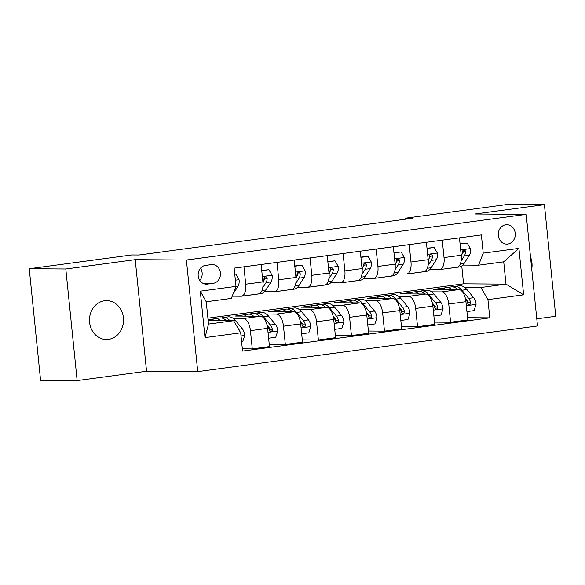 <?xml version="1.0" encoding="UTF-8"?>
<svg xmlns="http://www.w3.org/2000/svg" width="585" height="585" viewBox="0 0 585 585"><rect width="100%" height="100%" fill="white"/><g stroke="black" fill="none" stroke-linecap="round" stroke-linejoin="round"><path stroke-width="0.88" d="M104.554 300.77A19.437 17.038 90.4 0 0 89.505 321.15A19.437 17.038 90.4 0 0 106.375 339.512A19.437 17.038 90.4 0 0 108.474 339.38A19.437 17.038 90.4 0 0 123.523 318.993A19.437 17.038 90.4 0 0 106.653 300.639A19.437 17.038 90.4 0 0 104.554 300.77M505.798 224.75A9.718 8.519 90.4 0 0 498.274 234.943A9.718 8.519 90.4 0 0 506.712 244.12A9.718 8.519 90.4 0 0 507.758 244.055A9.718 8.519 90.4 0 0 515.283 233.861A9.718 8.519 90.4 0 0 506.851 224.684A9.718 8.519 90.4 0 0 505.798 224.75M536.796 318.825L555.75 316.28L544.416 204.677L507.853 204.421L405.39 218.183L405.493 219.207M197.745 371.621L537.52 325.969L526.186 214.366L186.403 260.018L197.745 371.621L146.557 371.256L135.223 259.652L65.812 268.983L77.147 380.579L146.557 371.256M77.147 380.579L40.584 380.323L29.25 268.72L65.812 268.983M29.25 268.72L131.713 254.95L139.025 255.001L412.703 218.234L405.39 218.183M207.346 284.113L213.167 283.33A9.418 8.248 90.4 0 0 220.457 273.458A9.418 8.248 90.4 0 0 212.282 264.566A9.418 8.248 90.4 0 0 211.265 264.625L205.445 265.407A9.418 8.248 90.4 0 0 198.154 275.279A9.418 8.248 90.4 0 0 206.329 284.178A9.418 8.248 90.4 0 0 207.346 284.113L205.313 284.098M240.706 332.828L205.006 337.625L200.289 291.176L235.989 286.379L231.367 298.401L206.242 301.772L208.509 324.097L233.634 320.719L240.706 332.828L242.563 351.08L489.791 317.86L467.561 317.699M207.909 318.174L463.576 283.827L505.988 284.127L503.722 261.809L478.596 265.188L483.225 253.159L481.367 234.914L234.132 268.127L235.989 286.379M483.225 253.159L518.917 248.362L523.641 294.818L487.941 299.615L489.791 317.86M544.416 204.677L475.005 214L526.186 214.366M135.223 259.652L186.403 260.018M478.596 265.188L462.83 265.071M442.26 240.164L444.03 257.561A12.146 5.806 82.3 0 1 439.796 269.553A12.146 5.806 82.3 0 1 439.401 269.583L429.778 269.51M409.207 244.61L410.977 262A12.146 5.806 82.3 0 1 406.743 273.999A12.146 5.806 82.3 0 1 406.348 274.021L396.725 273.955M376.155 249.049L377.925 266.438A12.146 5.806 82.3 0 1 373.691 278.438A12.146 5.806 82.3 0 1 373.296 278.46L363.673 278.394M343.102 253.488L344.872 270.877A12.146 5.806 82.3 0 1 340.638 282.877A12.146 5.806 82.3 0 1 340.243 282.906L330.62 282.833M310.05 257.926L311.82 275.323A12.146 5.806 82.3 0 1 307.586 287.323A12.146 5.806 82.3 0 1 307.191 287.345L297.568 287.279M276.998 262.373L278.767 279.762A12.146 5.806 82.3 0 1 274.533 291.761A12.146 5.806 82.3 0 1 274.138 291.783L264.515 291.718M243.945 266.811L245.715 284.2A12.146 5.806 82.3 0 1 241.481 296.2A12.146 5.806 82.3 0 1 241.086 296.222L232.223 296.164M463.576 283.827L461.762 265.978M208.15 320.543L233.634 320.719M208.063 319.71L213.92 318.92M233.298 318.474L243.353 318.547A12.146 5.806 82.3 0 1 250.431 330.657L252.281 348.901L242.329 348.828M246.972 314.481L235.243 316.054L260.544 316.236A12.146 5.806 82.3 0 1 267.616 328.346L269.473 346.591L252.281 348.901M266.351 314.035L276.405 314.108A12.146 5.806 82.3 0 1 283.484 326.211L285.334 344.463L269.239 344.346M280.025 310.043L268.296 311.615L293.597 311.798A12.146 5.806 82.3 0 1 300.668 323.9L302.525 342.152L285.334 344.463M299.403 309.597L309.458 309.662A12.146 5.806 82.3 0 1 316.536 321.772L318.386 340.024L302.299 339.907M313.077 305.597L301.348 307.176L326.649 307.359A12.146 5.806 82.3 0 1 333.721 319.461L335.578 337.713L318.386 340.024M332.455 305.151L342.51 305.224A12.146 5.806 82.3 0 1 349.589 317.333L351.439 335.578L335.351 335.468M346.13 301.158L334.401 302.737L359.702 302.913A12.146 5.806 82.3 0 1 366.773 315.022L368.63 333.267L351.439 335.578M365.508 300.712L375.563 300.785A12.146 5.806 82.3 0 1 382.641 312.887L384.491 331.139L368.404 331.022M379.182 296.719L367.453 298.291L392.754 298.474A12.146 5.806 82.3 0 1 399.826 310.584L401.683 328.828L384.491 331.139M398.56 296.273L408.615 296.339A12.146 5.806 82.3 0 1 415.694 308.449L417.544 326.701L401.456 326.584M412.235 292.281L400.506 293.853L425.807 294.036A12.146 5.806 82.3 0 1 432.878 306.138L434.735 324.39L417.544 326.701M431.613 291.827L441.668 291.9A12.146 5.806 82.3 0 1 448.746 304.01L450.596 322.255L434.509 322.145M445.287 287.835L433.558 289.414L458.859 289.59A12.146 5.806 82.3 0 1 465.931 301.699L467.788 319.951L450.596 322.255M464.666 287.389L480.863 287.506L505.988 284.127L523.641 294.818M261.129 264.5L262.899 281.89A12.146 5.806 82.3 0 1 258.665 293.889L241.481 296.2M294.182 260.062L295.952 277.451A12.146 5.806 82.3 0 1 291.718 289.451L274.533 291.761M327.234 255.623L329.004 273.012A12.146 5.806 82.3 0 1 324.77 285.012L307.586 287.323M360.287 251.177L362.056 268.573A12.146 5.806 82.3 0 1 357.823 280.566L340.638 282.877M393.339 246.738L395.109 264.127A12.146 5.806 82.3 0 1 390.875 276.127L373.691 278.438M426.399 242.3L428.161 259.689A12.146 5.806 82.3 0 1 423.928 271.689L406.743 273.999M487.941 299.615L480.863 287.506M459.452 237.854L461.214 255.25A12.146 5.806 82.3 0 1 456.98 267.25L439.796 269.553M206.242 301.772L200.289 291.176M208.509 324.097L205.006 337.625M518.917 248.362L503.722 261.809M199.807 280.449A9.418 8.248 90.4 0 0 200.523 268.164M531.743 269.027A19.437 17.038 90.4 0 0 530.522 257.02M234.761 274.292L235.85 274.146L239.104 279.82A8.051 3.846 82.3 0 1 238.015 286.343L232.976 294.204M235.85 274.146L234.746 274.138M241.62 341.852L242.709 341.706L244.742 335.322A8.051 3.846 -97.7 0 0 242.329 328.777L235.528 320.646A23.232 11.1 -97.7 0 0 228.26 316.873L223.236 317.545A23.232 11.1 -97.7 0 0 221.686 317.999M220.545 320.631A23.232 11.1 -97.7 0 0 215.039 318.649A23.232 11.1 -97.7 0 0 211.441 320.565M229.956 320.697A23.232 11.1 -97.7 0 0 223.236 317.545M215.039 318.649L220.062 317.969A23.232 11.1 82.3 0 1 226.344 320.668M248.362 295.279A23.232 11.1 82.3 0 1 247.689 295.41A23.232 11.1 82.3 0 1 247.016 295.454M261.758 270.665L268.903 269.7L272.157 275.381A8.051 3.846 82.3 0 1 271.067 281.897L265.919 289.941A23.232 11.1 82.3 0 1 260.91 293.633L255.886 294.306A23.232 11.1 -97.7 0 0 256.559 294.175M268.903 269.7L261.729 270.394M253.385 294.599A23.232 11.1 82.3 0 1 252.72 294.738L247.689 295.41M255.214 294.357A23.232 11.1 -97.7 0 0 255.886 294.306M262.767 287.696L266.043 282.577A8.051 3.846 -97.7 0 0 267.184 278.314L266.848 277.231L265.78 276.705L264.493 277.392L264.01 278.745A8.051 3.846 82.3 0 1 262.979 282.833M267.184 278.314L265.078 278.299A4.102 1.96 82.3 0 1 264.669 279.286L263.755 280.72M281.414 290.833A23.232 11.1 82.3 0 1 280.741 290.972A23.232 11.1 82.3 0 1 280.069 291.016M294.811 266.219L301.955 265.261L305.209 270.943A8.051 3.846 82.3 0 1 304.12 277.458L298.972 285.502A23.232 11.1 82.3 0 1 293.97 289.195L288.939 289.867A23.232 11.1 -97.7 0 0 289.612 289.736M301.955 265.261L294.781 265.956M286.438 290.16A23.232 11.1 82.3 0 1 285.772 290.292L280.741 290.972M288.266 289.919A23.232 11.1 -97.7 0 0 288.939 289.867M295.82 283.25L299.096 278.131A8.051 3.846 -97.7 0 0 300.237 273.875L299.9 272.793L298.467 272.31L297.546 272.946L297.063 274.299A8.051 3.846 82.3 0 1 296.032 278.394M300.237 273.875L298.131 273.86A4.102 1.96 82.3 0 1 297.721 274.848L296.807 276.281M314.467 286.394A23.232 11.1 82.3 0 1 313.801 286.526A23.232 11.1 82.3 0 1 313.121 286.577M327.863 261.78L335.008 260.822L338.262 266.497A8.051 3.846 82.3 0 1 337.172 273.019L332.024 281.063A23.232 11.1 82.3 0 1 327.022 284.749L321.991 285.429A23.232 11.1 -97.7 0 0 322.664 285.297M335.008 260.822L327.834 261.517M319.49 285.721A23.232 11.1 82.3 0 1 318.825 285.853L313.801 286.526M321.319 285.473A23.232 11.1 -97.7 0 0 321.991 285.429M328.872 278.811L332.148 273.692A8.051 3.846 -97.7 0 0 333.289 269.436L332.953 268.354L331.519 267.871L330.598 268.508L330.115 269.861A8.051 3.846 82.3 0 1 329.084 273.948M333.289 269.436L331.183 269.422A4.102 1.96 82.3 0 1 330.774 270.409L329.86 271.842M268.617 338.225L275.762 337.267L277.795 330.883A8.051 3.846 -97.7 0 0 275.381 324.339L268.581 316.207A23.232 11.1 -97.7 0 0 261.312 312.427L256.288 313.107A23.232 11.1 -97.7 0 0 254.738 313.56M253.597 316.185A23.232 11.1 -97.7 0 0 248.091 314.203A23.232 11.1 -97.7 0 0 244.493 316.119M267.14 325.384L267.184 325.435A8.051 3.846 82.3 0 1 269.188 329.721L270.241 331.147L271.294 331.286L272.157 330.649L272.361 329.289A8.051 3.846 -97.7 0 0 270.358 325.011L263.557 316.88A23.232 11.1 -97.7 0 0 256.288 313.107M248.091 314.203L253.115 313.531A23.232 11.1 82.3 0 1 259.396 316.229M267.104 325.245L269.648 328.28A4.102 1.96 82.3 0 1 270.255 329.275L272.361 329.289M301.677 333.786L308.814 332.828L310.847 326.437A8.051 3.846 -97.7 0 0 308.434 319.893L301.633 311.768A23.232 11.1 -97.7 0 0 294.365 307.988L289.341 308.661A23.232 11.1 -97.7 0 0 287.791 309.114M286.65 311.746A23.232 11.1 -97.7 0 0 281.144 309.765A23.232 11.1 -97.7 0 0 277.546 311.681M300.193 320.938L300.237 320.997A8.051 3.846 82.3 0 1 302.24 325.275L302.833 326.357L303.981 326.891L305.209 326.203L305.414 324.851A8.051 3.846 -97.7 0 0 303.41 320.573L296.61 312.441A23.232 11.1 -97.7 0 0 289.341 308.661M281.144 309.765L286.167 309.092A23.232 11.1 82.3 0 1 292.456 311.79M300.156 320.799L302.701 323.841A4.102 1.96 82.3 0 1 303.308 324.836L305.414 324.851M334.73 329.348L341.867 328.39L343.9 321.999A8.051 3.846 -97.7 0 0 341.486 315.454L334.686 307.322A23.232 11.1 -97.7 0 0 327.417 303.549L322.393 304.222A23.232 11.1 -97.7 0 0 320.843 304.675M319.702 307.308A23.232 11.1 -97.7 0 0 314.196 305.326A23.232 11.1 -97.7 0 0 310.598 307.242M333.245 316.5L333.289 316.558A8.051 3.846 82.3 0 1 335.293 320.836L336.346 322.269L337.399 322.401L338.262 321.765L338.466 320.412A8.051 3.846 -97.7 0 0 336.463 316.127L329.662 308.002A23.232 11.1 -97.7 0 0 322.393 304.222M314.196 305.326L319.22 304.646A23.232 11.1 82.3 0 1 325.509 307.344M333.209 316.361L335.753 319.403A4.102 1.96 82.3 0 1 336.36 320.397L338.466 320.412M347.519 281.955A23.232 11.1 82.3 0 1 346.854 282.087A23.232 11.1 82.3 0 1 346.174 282.138M360.916 257.341L368.06 256.384L371.314 262.058A8.051 3.846 82.3 0 1 370.232 268.581L365.077 276.625A23.232 11.1 82.3 0 1 360.075 280.31L355.051 280.99A23.232 11.1 -97.7 0 0 355.717 280.851M368.06 256.384L360.886 257.078M352.543 281.283A23.232 11.1 82.3 0 1 351.877 281.414L346.854 282.087M354.371 281.034A23.232 11.1 -97.7 0 0 355.051 280.99M361.925 274.372L365.201 269.254A8.051 3.846 -97.7 0 0 366.342 264.99L366.005 263.915L364.572 263.433L363.651 264.069L363.168 265.422A8.051 3.846 82.3 0 1 362.137 269.51M366.342 264.99L364.236 264.976A4.102 1.96 82.3 0 1 363.826 265.97L362.912 267.404M367.782 324.909L374.919 323.944L376.952 317.56A8.051 3.846 -97.7 0 0 374.539 311.015L367.746 302.884A23.232 11.1 -97.7 0 0 360.47 299.111L355.446 299.783A23.232 11.1 -97.7 0 0 353.896 300.237M352.755 302.869A23.232 11.1 -97.7 0 0 347.249 300.88A23.232 11.1 -97.7 0 0 343.651 302.803M366.298 312.061L366.342 312.112A8.051 3.846 82.3 0 1 368.345 316.397L369.398 317.83L370.451 317.962L371.314 317.326L371.519 315.973A8.051 3.846 -97.7 0 0 369.515 311.688L362.715 303.556A23.232 11.1 -97.7 0 0 355.446 299.783M347.249 300.88L352.272 300.207A23.232 11.1 82.3 0 1 358.561 302.906M366.261 311.922L368.806 314.957A4.102 1.96 82.3 0 1 369.413 315.951L371.519 315.973M380.572 277.517A23.232 11.1 82.3 0 1 379.906 277.648A23.232 11.1 82.3 0 1 379.226 277.692M393.968 252.903L401.113 251.938L404.367 257.619A8.051 3.846 82.3 0 1 403.284 264.135L398.129 272.179A23.232 11.1 82.3 0 1 393.127 275.871L388.104 276.544A23.232 11.1 -97.7 0 0 388.769 276.412M401.113 251.938L393.939 252.632M385.595 276.837A23.232 11.1 82.3 0 1 384.93 276.976L379.906 277.648M387.424 276.595A23.232 11.1 -97.7 0 0 388.104 276.544M394.977 269.934L398.261 264.815A8.051 3.846 -97.7 0 0 399.394 260.552L399.065 259.469L397.624 258.987L396.703 259.623L396.221 260.983A8.051 3.846 82.3 0 1 395.189 265.071M399.394 260.552L397.288 260.537A4.102 1.96 82.3 0 1 396.879 261.524L395.965 262.957M413.624 273.071A23.232 11.1 82.3 0 1 412.959 273.21A23.232 11.1 82.3 0 1 412.279 273.253M427.021 248.457L434.165 247.499L437.419 253.173A8.051 3.846 82.3 0 1 436.337 259.696L431.182 267.74A23.232 11.1 82.3 0 1 426.18 271.433L421.156 272.105A23.232 11.1 -97.7 0 0 421.822 271.974M434.165 247.499L426.991 248.194M418.648 272.398A23.232 11.1 82.3 0 1 417.983 272.53L412.959 273.21M420.476 272.149A23.232 11.1 -97.7 0 0 421.156 272.105M428.03 265.488L431.313 260.369A8.051 3.846 -97.7 0 0 432.447 256.113L432.118 255.031L430.677 254.548L429.756 255.184L429.273 256.537A8.051 3.846 82.3 0 1 428.242 260.632M432.447 256.113L430.341 256.098A4.102 1.96 82.3 0 1 429.931 257.086L429.017 258.519M446.677 268.632A23.232 11.1 82.3 0 1 446.011 268.764A23.232 11.1 82.3 0 1 445.331 268.815M460.073 244.018L467.218 243.06L470.472 248.735A8.051 3.846 82.3 0 1 469.389 255.257L464.234 263.301A23.232 11.1 82.3 0 1 459.232 266.987L454.209 267.667A23.232 11.1 -97.7 0 0 454.874 267.528M467.218 243.06L460.044 243.755M451.7 267.959A23.232 11.1 82.3 0 1 451.035 268.091L446.011 268.764M453.529 267.711A23.232 11.1 -97.7 0 0 454.209 267.667M461.082 261.049L464.366 255.93A8.051 3.846 -97.7 0 0 465.499 251.674L465.17 250.592L463.729 250.109L462.808 250.746L462.325 252.098A8.051 3.846 82.3 0 1 461.294 256.186M465.499 251.674L463.393 251.66A4.102 1.96 82.3 0 1 462.984 252.647L462.07 254.08M400.835 320.463L407.972 319.505L410.005 313.114A8.051 3.846 -97.7 0 0 407.591 306.569L400.798 298.445A23.232 11.1 -97.7 0 0 393.522 294.664L388.498 295.345A23.232 11.1 -97.7 0 0 386.948 295.798M385.808 298.423A23.232 11.1 -97.7 0 0 380.301 296.441A23.232 11.1 -97.7 0 0 376.703 298.357M399.35 307.615L399.394 307.673A8.051 3.846 82.3 0 1 401.398 311.959L402.451 313.385L403.504 313.523L404.367 312.887L404.571 311.527A8.051 3.846 -97.7 0 0 402.568 307.249L395.774 299.118A23.232 11.1 -97.7 0 0 388.498 295.345M380.301 296.441L385.325 295.769A23.232 11.1 82.3 0 1 391.614 298.467M399.314 307.476L401.858 310.518A4.102 1.96 82.3 0 1 402.465 311.512L404.571 311.527M433.887 316.024L441.024 315.066L443.057 308.675A8.051 3.846 -97.7 0 0 440.644 302.131L433.851 294.006A23.232 11.1 -97.7 0 0 426.575 290.226L421.551 290.899A23.232 11.1 -97.7 0 0 420.001 291.352M418.86 293.984A23.232 11.1 -97.7 0 0 413.354 292.003A23.232 11.1 -97.7 0 0 409.756 293.919M432.403 303.176L432.447 303.235A8.051 3.846 82.3 0 1 434.45 307.513L435.503 308.946L436.556 309.077L437.419 308.441L437.624 307.088A8.051 3.846 -97.7 0 0 435.62 302.803L428.827 294.679A23.232 11.1 -97.7 0 0 421.551 290.899M413.354 292.003L418.377 291.33A23.232 11.1 82.3 0 1 424.666 294.028M432.366 303.037L434.911 306.079A4.102 1.96 82.3 0 1 435.518 307.074L437.624 307.088M466.94 311.586L474.077 310.62L476.11 304.237A8.051 3.846 -97.7 0 0 473.696 297.692L466.903 289.56A23.232 11.1 -97.7 0 0 459.627 285.787L454.603 286.46A23.232 11.1 -97.7 0 0 453.053 286.913M451.912 289.546A23.232 11.1 -97.7 0 0 446.406 287.564A23.232 11.1 -97.7 0 0 442.808 289.48M465.455 298.738L465.499 298.789A8.051 3.846 82.3 0 1 467.503 303.074L468.556 304.507L469.609 304.639L470.472 304.003L470.676 302.65A8.051 3.846 -97.7 0 0 468.673 298.365L461.879 290.24A23.232 11.1 -97.7 0 0 454.603 286.46M446.406 287.564L451.43 286.884A23.232 11.1 82.3 0 1 457.719 289.582M465.419 298.599L467.963 301.641A4.102 1.96 82.3 0 1 468.57 302.635L470.676 302.65M260.544 316.236L243.353 318.547M293.597 311.798L276.405 314.108M326.649 307.359L309.458 309.662M359.702 302.913L342.51 305.224M392.754 298.474L375.563 300.785M425.807 294.036L408.615 296.339M458.859 289.59L441.668 291.9M267.616 328.346L250.431 330.657M262.899 281.89L245.715 284.2M295.952 277.451L278.767 279.762M300.668 323.9L283.484 326.211M329.004 273.012L311.82 275.323M333.721 319.461L316.536 321.772M362.056 268.573L344.872 270.877M366.773 315.022L349.589 317.333M395.109 264.127L377.925 266.438M399.826 310.584L382.641 312.887M428.161 259.689L410.977 262M432.878 306.138L415.694 308.449M461.214 255.25L444.03 257.561M465.931 301.699L448.746 304.01M202.827 283.257L213.167 283.33M239.024 279.681L235.36 280.171M238.015 286.343L235.894 286.628M241.027 335.973L244.691 335.483M233.729 320.887L235.528 320.646M238.629 329.275L242.329 328.777M272.076 275.235L262.358 276.544M265.919 289.941L262.029 290.467M271.067 281.897L266.043 282.577M305.129 270.796L295.41 272.105M298.972 285.502L295.081 286.021M304.12 277.458L299.096 278.131M338.181 266.358L328.463 267.659M332.024 281.063L328.134 281.582M337.172 273.019L332.148 273.692M268.025 332.346L277.743 331.037M263.557 316.88L268.581 316.207M270.358 325.011L275.381 324.339M301.078 327.907L310.796 326.598M296.61 312.441L301.633 311.768M303.41 320.573L308.434 319.893M334.13 323.461L343.848 322.159M329.662 308.002L334.686 307.322M336.463 316.127L341.486 315.454M371.234 261.919L361.515 263.221M365.077 276.625L361.186 277.144M370.232 268.581L365.201 269.254M367.183 319.022L376.901 317.721M362.715 303.556L367.746 302.884M369.515 311.688L374.539 311.015M404.286 257.473L394.568 258.782M398.129 272.179L394.239 272.705M403.284 264.135L398.261 264.815M437.339 253.034L427.62 254.343M431.182 267.74L427.291 268.259M436.337 259.696L431.313 260.369M470.391 248.596L460.673 249.897M464.234 263.301L460.351 263.82M469.389 255.257L464.366 255.93M400.235 314.584L409.953 313.275M395.774 299.118L400.798 298.445M402.568 307.249L407.591 306.569M433.288 310.145L443.006 308.836M428.827 294.679L433.851 294.006M435.62 302.803L440.644 302.131M466.34 305.699L476.058 304.397M461.879 290.24L466.903 289.56M468.673 298.365L473.696 297.692"/></g></svg>
